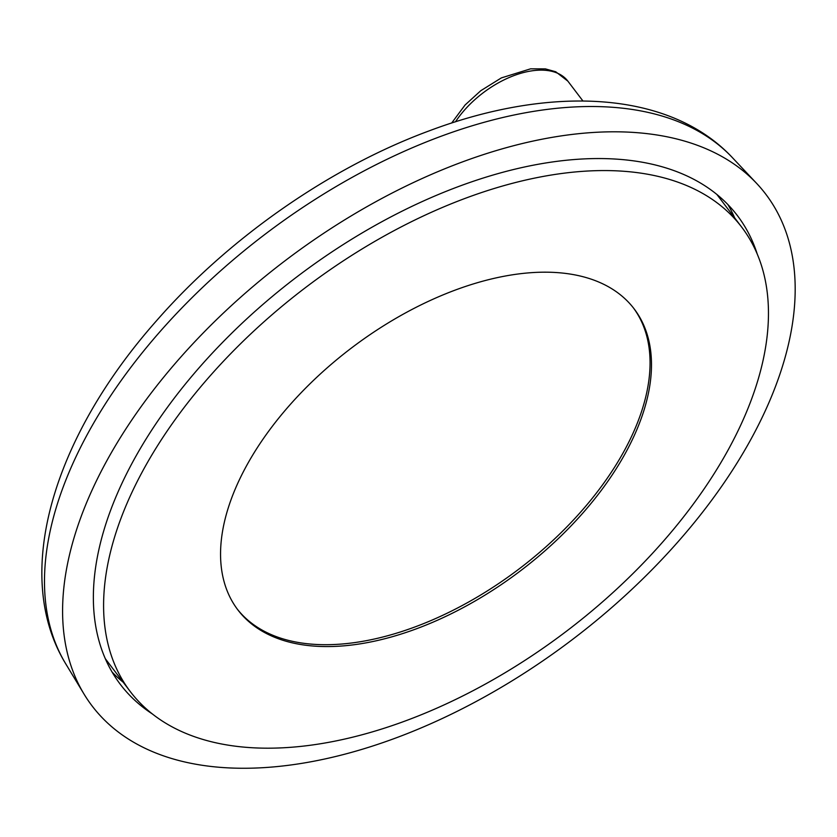 <?xml version="1.0" encoding="UTF-8"?>
<svg xmlns="http://www.w3.org/2000/svg" width="837" height="837" viewBox="0 0 837 837"><rect width="100%" height="100%" fill="white"/><g stroke="black" fill="none" stroke-linecap="round" stroke-linejoin="round"><path stroke-width="1.26" d="M734.645 217.85A387.458 217.746 142.8 0 0 727.866 204.51M112.148 672.121A387.458 217.746 142.8 0 0 123.175 682.228M716.838 194.393A383.911 215.747 -37.2 0 1 716.849 194.414L741.749 227.204A383.911 215.747 -37.2 0 1 566.492 631.203A383.911 215.747 -37.2 0 1 130.279 691.571A383.911 215.747 -37.2 0 1 141.798 472.738A383.911 215.747 -37.2 0 1 449.427 204.531A383.911 215.747 -37.2 0 1 741.749 227.204M105.378 658.792A383.911 215.747 -37.2 0 1 105.368 658.771L130.279 691.571M753.08 435.313A423.009 237.718 142.8 0 0 756.627 183.387A423.009 237.718 142.8 0 0 285.124 260.705A423.009 237.718 142.8 0 0 84.077 694.155A423.009 237.718 142.8 0 0 403.246 735.168A423.009 237.718 142.8 0 0 753.08 435.313M757.297 254.239A387.458 217.746 142.8 0 0 737.46 215.684A387.458 217.746 142.8 0 0 297.208 276.618A387.458 217.746 142.8 0 0 120.329 684.363A387.458 217.746 142.8 0 0 152.146 713.815M633.452 307.964A248.83 139.842 -37.2 0 1 519.16 568.878A248.83 139.842 -37.2 0 1 237.143 608.938M245.314 468.04A248.83 139.842 -37.2 0 1 444.709 294.195A248.83 139.842 -37.2 0 1 634.174 308.895A248.83 139.842 -37.2 0 1 520.583 570.75A248.83 139.842 -37.2 0 1 237.854 609.88A248.83 139.842 -37.2 0 1 245.314 468.04M65.778 663.898C11.205 574.506 53.61 436.956 156.31 320.989C228.606 238.137 329.788 167.567 429.067 130.907C551.227 84.861 669.715 90.71 732.396 157.638L732.396 157.638A419.274 235.626 142.8 0 0 265.057 234.276A419.274 235.626 142.8 0 0 65.778 663.898L84.077 694.155M455.454 121.825A74.65 41.955 -37.2 0 1 515.09 75.173A74.65 41.955 -37.2 0 1 567.873 81.147L555.737 71.762L545.358 68.885L530.616 68.822L501.363 77.904L480.794 90.699L465.1 104.97L451.656 123.039M732.396 157.638L756.627 183.387M582.939 100.984L567.873 81.147"/></g></svg>
